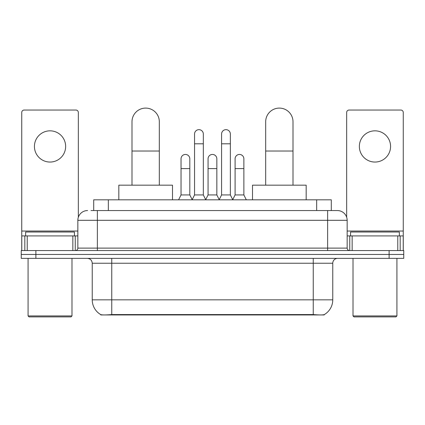 <?xml version="1.0" encoding="UTF-8"?>
<svg xmlns="http://www.w3.org/2000/svg" width="425" height="425" viewBox="0 0 425 425"><rect width="100%" height="100%" fill="white"/><g stroke="black" fill="none" stroke-linecap="round" stroke-linejoin="round"><path stroke-width="0.64" d="M93.707 210.55L93.707 199.814L331.293 199.814L331.293 210.55M324.227 314.612L324.227 314.957L100.773 314.957L100.773 314.612M92.236 299.832L111.754 299.832L111.754 263.24L92.236 263.24L92.236 299.832A17.074 17.074 0 0 0 100.677 314.564C101.942 315.053 105.634 315.053 111.754 314.564L313.246 314.564C319.361 315.053 323.053 315.053 324.323 314.564A17.074 17.074 0 0 0 332.764 299.832L332.764 263.24A4.877 4.877 0 0 1 337.641 258.363M35.886 250.553L403.75 250.553L403.75 254.458L21.25 254.458L21.25 258.363L35.886 258.363L35.886 254.458L21.25 254.458L21.25 250.553L35.886 250.553L35.886 254.458L403.75 254.458L403.75 258.363L35.886 258.363M91.242 210.55L333.981 210.55M91.019 210.55L97.362 210.55L97.362 220.304L77.844 220.304L77.844 248.115A2.438 2.438 0 0 1 75.406 250.553M87.603 210.55A9.759 9.759 0 0 0 77.844 220.304M337.397 210.55A9.759 9.759 0 0 1 347.156 220.304L327.638 220.304L327.638 210.55L337.248 210.55M347.156 220.304L347.156 248.115C347.299 249.597 348.112 250.41 349.594 250.553M403.75 250.553L403.75 254.458M50.033 130.831A15.613 15.613 0 0 0 34.425 146.439A15.613 15.613 0 0 0 50.033 162.053A15.613 15.613 0 0 0 65.647 146.439A15.613 15.613 0 0 0 50.033 130.831M72.845 250.553L72.845 235.917L27.227 235.917L27.227 250.553M78.333 217.26L78.333 112.482A2.438 2.438 0 0 0 75.894 110.043L24.177 110.043A2.438 2.438 0 0 0 21.739 112.482L21.739 235.917L27.227 235.917M72.845 235.917L77.844 235.917M21.739 250.553L21.739 235.917M71.012 316.907L29.054 316.907L28.082 315.929L71.99 315.929L71.012 316.907M28.082 258.363L28.082 315.929M71.99 258.363L71.99 315.929M74.428 235.917L74.428 232.013L25.643 232.013L25.643 235.917M132 185.178L132 121.752A13.658 13.658 0 0 1 145.658 108.093A13.658 13.658 0 0 1 159.322 121.752A13.658 13.658 0 0 0 145.658 108.093M159.322 185.178L159.322 121.752M172.492 199.814L172.492 185.178L118.825 185.178L118.825 199.814M265.678 185.178L265.678 121.752A13.658 13.658 0 0 1 279.342 108.093A13.658 13.658 0 0 1 293 121.752A13.658 13.658 0 0 0 279.342 108.093M293 185.178L293 121.752M306.175 199.814L306.175 185.178L252.508 185.178L252.508 199.814M192.105 199.814L194.544 194.937L203.325 194.937L205.769 199.814M203.325 194.937L203.325 134.05A4.393 4.393 0 0 0 198.937 129.657A4.393 4.393 0 0 1 199.213 129.668M194.544 194.937L194.544 143.804L203.325 143.804M194.544 143.804L194.544 134.05A4.393 4.393 0 0 1 198.937 129.657M219.135 199.814L221.574 194.937L230.355 194.937L232.794 199.814M230.355 194.937L230.355 134.05A4.393 4.393 0 0 0 225.967 129.657A4.393 4.393 0 0 1 226.243 129.668M221.574 194.937L221.574 143.804L230.355 143.804M221.574 143.804L221.574 134.05A4.393 4.393 0 0 1 225.967 129.657M178.59 199.814L181.034 194.937L189.816 194.937L192.18 199.67M189.816 194.937L189.816 158.833A4.393 4.393 0 0 0 185.698 154.45A4.393 4.393 0 0 1 189.816 158.833M181.034 194.937L181.034 168.592L189.816 168.592M181.034 168.592L181.034 158.833A4.393 4.393 0 0 1 185.698 154.45M205.695 199.67L208.059 194.937L216.84 194.937L219.21 199.67M216.84 194.937L216.84 158.833A4.393 4.393 0 0 0 212.728 154.45A4.393 4.393 0 0 1 216.84 158.833M208.059 194.937L208.059 168.592L216.84 168.592M208.059 168.592L208.059 158.833A4.393 4.393 0 0 1 212.728 154.45M232.725 199.67L235.089 194.937L243.87 194.937L246.309 199.814M243.87 194.937L243.87 158.833A4.393 4.393 0 0 0 239.753 154.45A4.393 4.393 0 0 1 243.87 158.833M235.089 194.937L235.089 168.592L243.87 168.592M235.089 168.592L235.089 158.833A4.393 4.393 0 0 1 239.753 154.45M374.967 130.831A15.613 15.613 0 0 0 359.353 146.439A15.613 15.613 0 0 0 374.967 162.053A15.613 15.613 0 0 0 390.575 146.439A15.613 15.613 0 0 0 374.967 130.831M397.773 250.553L397.773 235.917L352.155 235.917L352.155 250.553M403.261 250.553L403.261 235.917L403.261 250.553M397.773 235.917L403.261 235.917L403.261 112.482A2.438 2.438 0 0 0 400.823 110.043L349.106 110.043A2.438 2.438 0 0 0 346.667 112.482L346.667 217.26M347.156 235.917L352.155 235.917M395.946 316.907L353.988 316.907L353.01 315.929L396.918 315.929L395.946 316.907M353.01 258.363L353.01 315.929M396.918 258.363L396.918 315.929M399.357 235.917L399.357 232.013L350.572 232.013L350.572 235.917M311.052 314.957L311.052 314.473M113.948 314.957L113.948 314.473M108.343 210.55L108.343 199.814M316.657 210.55L316.657 199.814M313.246 258.363L313.246 263.24L111.754 263.24L111.754 258.363M332.764 263.24L313.246 263.24L313.246 299.832L332.764 299.832M313.246 314.564L313.246 299.832L111.754 299.832L111.754 314.564M389.114 258.363L389.114 250.553M97.362 250.553L97.362 248.115L347.156 248.115M77.844 248.115L97.362 248.115L97.362 220.304L327.638 220.304L327.638 250.553M77.844 231.041L21.739 231.041M75.246 235.917L75.246 250.553M21.776 235.917L21.776 250.553M24.825 250.553L24.825 235.917M132 151.029L159.322 151.029M265.678 151.029L293 151.029M403.261 231.041L347.156 231.041M403.224 250.553L403.224 235.917M400.175 235.917L400.175 250.553M349.754 250.553L349.754 235.917M92.236 263.24C91.949 260.275 90.323 258.65 87.359 258.363"/></g></svg>
